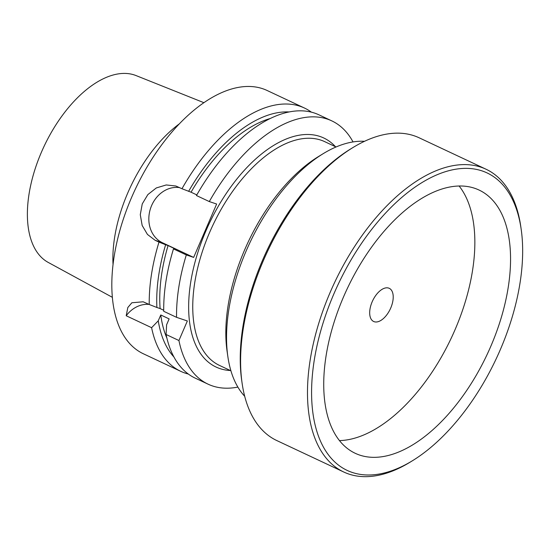 <?xml version="1.0" encoding="UTF-8"?>
<svg xmlns="http://www.w3.org/2000/svg" width="550" height="550" viewBox="0 0 550 550"><rect width="100%" height="100%" fill="white"/><g stroke="black" fill="none" stroke-linecap="round" stroke-linejoin="round"><path stroke-width="0.82" d="M173.938 356.991A138.545 73.617 115.2 0 1 158.249 320.822L160.772 314.964L169.132 318.897L166.616 324.748L166.093 334.496L178.929 340.526L187.351 320.966L176.557 317.336A145.461 77.296 115.2 0 1 186.312 254.932L193.655 257.407L162.429 242.736A29.095 24.599 108.6 0 1 150.363 208.952A29.095 24.599 108.6 0 1 179.589 187.612M353.031 141.928A145.461 77.296 115.2 0 0 331.767 120.863A145.461 77.296 115.2 0 0 209.296 201.568L216.638 204.036L193.655 257.407M178.929 340.526A145.461 77.296 115.2 0 0 208.079 384.168A145.461 77.296 115.2 0 0 237.868 387.083M335.466 146.706A126.548 67.244 115.2 0 0 319.907 136.441A126.548 67.244 115.2 0 0 205.886 230.972A126.548 67.244 115.2 0 0 219.931 368.589A126.548 67.244 115.2 0 0 230.326 370.521M112.406 297.344L48.256 262.439A103.276 54.883 -64.8 0 1 43.388 147.792A103.276 54.883 -64.8 0 1 134.502 75.013A103.276 54.883 115.2 0 1 136.036 75.57L203.851 102.664M113.052 264.715A109.113 57.984 -64.8 0 1 179.156 123.991M311.362 112.138A145.461 77.296 115.2 0 0 304.446 108.027L267.08 90.475A145.461 77.296 115.2 0 0 262.694 88.715A145.461 77.296 -64.8 0 0 133.416 193.304A145.461 77.296 -64.8 0 0 143.392 353.788L180.758 371.339A145.461 77.296 -64.8 0 1 151.608 327.69L158.249 320.822M304.446 108.027A145.461 77.296 115.2 0 0 300.059 106.267A145.461 77.296 -64.8 0 0 181.974 188.732L191.056 192.197A133.822 71.115 -64.8 0 1 270.05 118.559M180.758 371.339A145.461 77.296 -64.8 0 0 185.144 373.099A145.461 77.296 115.2 0 0 188.334 374.034M289.053 111.939A138.545 73.617 115.2 0 0 188.609 191.373M151.608 327.69L126.204 315.755L127.813 307.532L131.863 302.761L143.172 301.792L149.243 304.501A145.461 77.296 -64.8 0 1 158.991 242.103L165.626 244.743A138.545 73.617 115.2 0 0 156.887 307.484L160.119 308.571A133.822 71.115 -64.8 0 1 168.073 245.561L176.44 249.494L173.477 248.909L186.312 254.932M149.243 304.501L156.887 307.484M166.904 338.14A133.822 71.115 -64.8 0 1 160.772 314.964M165.626 244.743L168.073 245.561M331.767 120.863L318.938 114.833A145.461 77.296 115.2 0 0 196.46 195.539L209.296 201.568M166.093 334.496A145.461 77.296 115.2 0 0 195.243 378.146L208.079 384.168M173.477 248.909A145.461 77.296 115.2 0 0 163.728 311.307L176.557 317.336M162.429 242.736L155.079 240.268L147.448 234.431L142.161 225.452L140.278 214.699L142.251 203.906L147.861 194.576L156.331 187.935L166.238 184.958L175.835 186.003L181.974 188.732M191.056 192.197L196.824 194.906M155.079 240.268L158.991 242.103M160.119 308.571L163.714 310.262M126.204 315.755A29.095 24.599 108.6 0 1 149.002 304.391M374.213 321.716A18.329 9.742 115.2 0 0 390.5 308.536A18.329 9.742 115.2 0 0 389.242 288.317A18.329 9.742 115.2 0 0 388.692 288.097A18.329 9.742 -64.8 0 0 372.398 301.276A18.329 9.742 -64.8 0 0 373.656 321.496A18.329 9.742 -64.8 0 0 374.213 321.716M339.494 440.591A145.461 77.296 115.2 0 0 451.413 337.769A145.461 77.296 115.2 0 0 459.092 185.989M359.679 455.084A145.461 77.296 115.2 0 0 488.957 350.501A145.461 77.296 115.2 0 0 478.981 190.011A145.461 77.296 115.2 0 0 474.595 188.251A145.461 77.296 -64.8 0 0 345.324 292.841A145.461 77.296 -64.8 0 0 355.293 453.324A145.461 77.296 -64.8 0 0 359.679 455.084M352.213 472.429A164.368 87.347 115.2 0 0 412.308 460.824A164.368 87.347 115.2 0 0 521.152 229.109A164.368 87.347 115.2 0 0 482.068 170.912A164.368 87.347 -64.8 0 0 333.967 293.686A164.368 87.347 -64.8 0 0 352.213 472.429M242.131 383.391A167.276 88.894 -64.8 0 1 352.908 147.572L350.591 148.988A164.368 87.347 -64.8 0 0 241.746 380.703L242.131 383.391A167.276 88.894 -64.8 0 0 276.87 440.591L343.784 472.024A167.276 88.894 -64.8 0 0 348.831 474.052A167.276 88.894 115.2 0 0 409.991 462.241L412.308 460.824M521.152 229.109L520.768 226.421A167.276 88.894 115.2 0 0 486.028 169.221A167.276 88.894 115.2 0 0 480.989 167.193A167.276 88.894 -64.8 0 0 332.317 287.471A167.276 88.894 -64.8 0 0 343.784 472.024M352.908 147.572A167.276 88.894 -64.8 0 1 414.067 135.761A167.276 88.894 115.2 0 1 419.114 137.782L486.028 169.221M244.709 396.296A144.004 76.526 -64.8 0 1 227.865 356.661A144.004 76.526 -64.8 0 1 323.228 153.649A144.004 76.526 -64.8 0 1 364.485 141.309M227.865 356.661L227.088 351.292A138.188 73.432 -64.8 0 1 318.594 156.482L323.228 153.649M230.917 370.796L219.587 365.468A123.64 65.704 -64.8 0 1 211.104 229.061A123.64 65.704 -64.8 0 1 320.994 140.161A123.64 65.704 115.2 0 1 324.72 141.653L336.05 146.981"/></g></svg>
